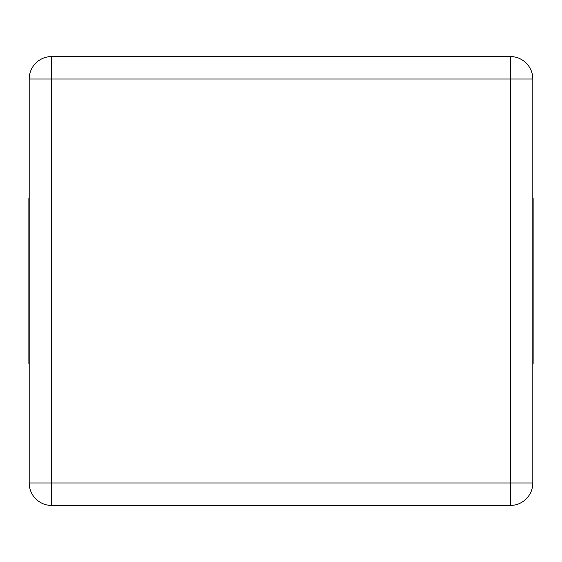 <?xml version="1.0" encoding="UTF-8"?>
<svg xmlns="http://www.w3.org/2000/svg" width="562" height="562" viewBox="0 0 562 562"><rect width="100%" height="100%" fill="white"/><g stroke="black" fill="none" stroke-linecap="round" stroke-linejoin="round"><path stroke-width="0.84" d="M29.196 482.99L29.196 79.01A22.445 22.445 0 0 1 51.641 56.565L510.359 56.565A22.445 22.445 0 0 1 532.804 79.01L532.804 482.99A22.445 22.445 0 0 1 510.359 505.435L51.641 505.435A22.445 22.445 0 0 1 29.196 482.99L51.641 482.99L51.641 79.01L510.359 79.01L510.359 482.99L51.641 482.99L51.641 505.435A22.445 22.445 0 0 1 29.196 482.99M29.196 363.108L28.1 363.108L28.1 198.892L29.196 198.892M532.804 198.892L533.9 198.892L533.9 363.108L532.804 363.108M29.196 79.01L51.641 79.01L51.641 56.565A22.445 22.445 0 0 0 29.196 79.01M510.359 56.565A22.445 22.445 0 0 1 532.804 79.01L510.359 79.01L510.359 56.565M532.804 482.99A22.445 22.445 0 0 1 510.359 505.435L510.359 482.99L532.804 482.99"/></g></svg>
